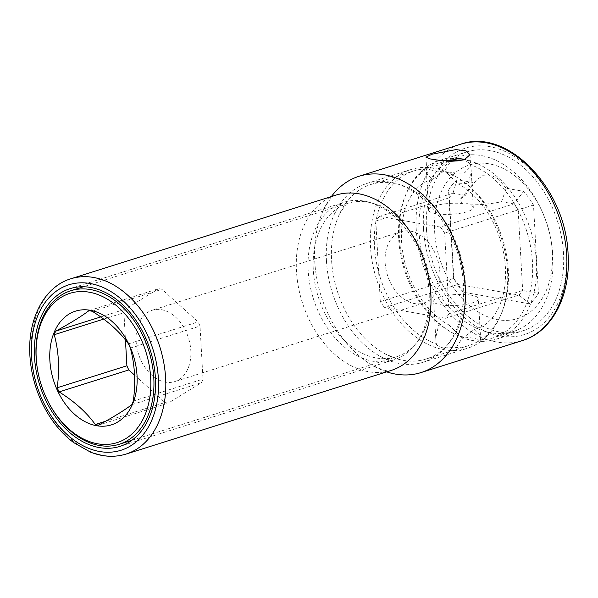 <?xml version="1.0" encoding="UTF-8"?>
<svg xmlns="http://www.w3.org/2000/svg" width="598" height="598" viewBox="0 0 598 598"><rect width="100%" height="100%" fill="white"/><g stroke="black" fill="none" stroke-linecap="round" stroke-linejoin="round"><path stroke-width="0.45" stroke-dasharray="2.99 2.24" d="M552.335 252.079A80.498 56.421 72.5 0 1 497.842 319.728A80.498 56.421 72.5 0 1 434.641 231.478A80.498 56.421 72.5 0 1 473.721 163.889A80.498 56.421 72.5 0 1 541.878 210.877A80.498 56.421 72.5 0 1 550.848 239.312A80.498 56.421 72.5 0 1 552.335 252.079M506.2 188.288L498.328 178.952L490.771 175.05L483.431 175.199L476.359 180.088L474.483 182.734L456.992 179.669A73.883 51.787 -107.5 0 0 448.537 190.164L453.471 278.519A73.883 51.787 -107.5 0 0 463.278 292.213L529.985 303.889A73.883 51.787 -107.5 0 0 538.439 293.394L533.498 205.039A73.883 51.787 -107.5 0 0 523.691 191.353L506.2 188.288L501.558 201.728C491.257 203.881 480.657 204.935 469.759 204.867L466.104 203.014L461.604 203.44A22.388 5.464 -3.2 0 0 428.587 210.062A22.388 5.464 -3.2 0 0 435.71 213.613A22.388 5.464 -3.2 0 0 459.997 213.329A22.388 5.464 -3.2 0 0 473.287 207.558A22.388 5.464 -3.2 0 0 469.759 204.867M461.604 203.44L460.482 199.022L465.319 195.382L474.483 182.734M456.229 347.595L461.85 338.692L474.595 329.214L480.418 335.186L480.418 339.963L473.661 338.221L460.535 336.487L449.046 324.991L438.678 325.177L435.718 337.691L436.346 344.119C437.086 345.794 439.373 347.034 443.208 347.827L456.229 347.595A91.524 64.15 -107.5 0 0 468.929 345.502A91.524 64.15 -107.5 0 0 508.3 269.93A91.524 64.15 -107.5 0 0 446.429 172.321L433.303 170.587L426.546 168.838L426.546 173.614L432.369 179.587L445.129 170.101L450.705 161.303M460.998 160.653L463.756 160.974C467.374 161.654 469.662 162.895 470.619 164.689L471.246 171.118L468.331 183.579L457.926 183.818L446.429 172.321M471.261 295.188A22.388 5.464 -3.2 0 0 446.968 295.472A22.388 5.464 -3.2 0 0 433.685 301.243A22.388 5.464 -3.2 0 0 440.808 304.801A22.388 5.464 -3.2 0 0 465.095 304.517A22.388 5.464 -3.2 0 0 478.385 298.746A22.388 5.464 -3.2 0 0 471.261 295.188M426.546 168.838A91.524 64.15 -107.5 0 0 413.846 170.931A91.524 64.15 -107.5 0 0 374.483 246.503A91.524 64.15 -107.5 0 0 436.346 344.119M393.521 183.138A91.524 64.15 -107.5 0 0 370.939 184.476A91.524 64.15 -107.5 0 0 339.38 214.286A91.524 64.15 -107.5 0 0 331.569 260.04A91.524 64.15 72.5 0 0 383.064 352.745A91.524 64.15 72.5 0 0 426.015 359.039A91.524 64.15 72.5 0 0 465.386 283.474A91.524 64.15 -107.5 0 0 393.521 183.138M480.418 339.963A91.524 64.15 -107.5 0 0 493.118 337.87A91.524 64.15 -107.5 0 0 532.482 262.298A91.524 64.15 -107.5 0 0 470.619 164.689M419.078 232.435A91.524 64.15 72.5 0 1 458.449 156.863A91.524 64.15 72.5 0 1 541.003 209.008A91.524 64.15 72.5 0 1 551.207 241.345A91.524 64.15 72.5 0 1 552.896 255.862A91.524 64.15 72.5 0 1 513.525 331.434A91.524 64.15 72.5 0 1 419.078 232.435M449.322 161.266A91.524 64.15 -107.5 0 0 438.035 163.299A91.524 64.15 -107.5 0 0 398.672 238.871A91.524 64.15 -107.5 0 0 460.535 336.487M105.569 421.261L164.958 402.521A58.813 41.225 -107.5 0 0 168.322 403.112L201.519 382.66A58.813 41.225 -107.5 0 0 202.991 379.095L200.024 326.052A58.813 41.225 -107.5 0 0 198.125 321.888L161.961 289.297A58.813 41.225 -107.5 0 0 158.59 288.707L125.393 309.159A58.813 41.225 -107.5 0 0 123.928 312.732L125.453 339.97M98.633 425.096L168.322 403.112M103.678 319.115L123.928 312.732M100.703 316.947L125.393 309.159M88.9 310.698L158.59 288.707M92.271 311.289L161.961 289.297M128.435 343.88L198.125 321.888M130.334 348.043L200.024 326.052M133.302 401.079L202.991 379.095M131.829 404.652L201.519 382.66M134.543 375.11L164.958 402.521M136.105 341.122A37.42 26.23 -107.5 0 0 174.721 381.599A37.42 26.23 -107.5 0 0 190.814 350.697A37.42 26.23 -107.5 0 0 152.198 310.227A37.42 26.23 -107.5 0 0 136.105 341.122M385.127 262.552A37.42 26.23 -107.5 0 0 423.735 303.022A37.42 26.23 -107.5 0 0 439.836 272.127A37.42 26.23 -107.5 0 0 401.221 231.658A37.42 26.23 -107.5 0 0 385.127 262.552M440.367 227.076A62.857 44.058 72.5 0 1 444.65 233.048L449.158 313.681A62.857 44.058 72.5 0 1 445.465 318.263L384.589 307.604A62.857 44.058 72.5 0 1 380.313 301.631L375.806 220.998A62.857 44.058 72.5 0 1 379.491 216.416L440.367 227.076L513.876 203.881L523.691 191.353M465.319 195.382L453 193.229A62.857 44.058 -107.5 0 0 449.307 197.803L453.822 278.436A62.857 44.058 -107.5 0 0 458.098 284.409L518.974 295.068A62.857 44.058 -107.5 0 0 522.659 290.486L518.152 209.861A62.857 44.058 -107.5 0 0 513.876 203.881L501.558 201.728M533.498 205.039L444.65 233.048M449.158 313.681L522.659 290.486L538.439 293.394M529.985 303.889L518.974 295.068L445.465 318.263M384.589 307.604L458.098 284.409L463.278 292.213M453.471 278.519L380.313 301.631M375.806 220.998L449.307 197.803L448.537 190.164M456.992 179.669L453 193.229L379.491 216.416M37.592 369.99A80.498 56.421 -107.5 0 0 46.562 398.425M426.464 229.311A93.729 65.698 -107.5 0 0 523.19 330.694A93.729 65.698 -107.5 0 0 563.503 253.305A93.729 65.698 -107.5 0 0 466.784 151.922A93.729 65.698 -107.5 0 0 426.464 229.311M458.539 158.507A93.729 65.698 72.5 0 0 439.732 160.458A93.729 65.698 72.5 0 0 419.557 173.061A93.729 65.698 72.5 0 0 399.412 237.847A93.729 65.698 -107.5 0 0 472.383 340.486A93.729 65.698 -107.5 0 0 496.138 339.23A93.729 65.698 -107.5 0 0 536.451 261.842A93.729 65.698 72.5 0 0 467.202 160.025L465.521 159.404M507.553 270.954A93.729 65.698 72.5 0 1 487.415 335.747A93.729 65.698 72.5 0 1 467.24 348.35A93.729 65.698 72.5 0 1 370.513 246.967A93.729 65.698 72.5 0 1 410.833 169.57A93.729 65.698 72.5 0 1 429.633 167.627L438.304 169.144A93.729 65.698 72.5 0 1 507.553 270.954M326.456 260.863A93.729 65.698 -107.5 0 0 379.192 355.795A93.729 65.698 -107.5 0 0 423.182 362.246A93.729 65.698 -107.5 0 0 463.495 284.857A93.729 65.698 -107.5 0 0 366.776 183.474A93.729 65.698 -107.5 0 0 334.454 214.002A93.729 65.698 -107.5 0 0 326.456 260.863M447.939 161.198L432.631 167.036L426.561 167.978L429.633 167.627M438.304 169.144C448.268 172.545 457.126 173.726 464.878 172.68L470.604 165.519L467.202 160.025M331.344 196.578A102.923 72.141 -107.5 0 0 323.518 209.808A102.923 72.141 -107.5 0 0 314.742 261.266A102.923 72.141 -107.5 0 0 372.644 365.505A102.923 72.141 -107.5 0 0 386.644 371.851M376.493 358.015A80.498 56.421 -107.5 0 0 396.362 356.834A80.498 56.421 -107.5 0 0 429.334 276.68A80.498 56.421 -107.5 0 0 367.777 202.124A80.498 56.421 -107.5 0 0 347.916 203.298A80.498 56.421 -107.5 0 0 313.292 269.765A80.498 56.421 -107.5 0 0 376.493 358.015M423.511 228.795A97.773 68.531 72.5 0 1 489.695 146.637A97.773 68.531 72.5 0 1 566.463 253.821A97.773 68.531 72.5 0 1 500.279 335.979A97.773 68.531 72.5 0 1 423.511 228.795M522.458 340.561A102.923 72.141 72.5 0 1 416.245 229.236A102.923 72.141 72.5 0 1 460.52 144.26M323.518 209.808C328.511 200.786 332.137 196.114 334.394 195.808L335.986 195.112A91.89 64.412 -107.5 0 0 296.459 270.991A91.89 64.412 -107.5 0 0 391.286 370.386C389.978 369.19 393.05 374.871 372.644 365.505M70.803 278.788A91.89 64.412 -107.5 0 0 31.275 354.659A91.89 64.412 -107.5 0 0 126.103 454.054M429.095 291.757A82.703 57.969 -107.5 0 0 343.753 202.303A82.703 57.969 -107.5 0 0 308.179 270.588A82.703 57.969 -107.5 0 0 393.521 360.041A82.703 57.969 -107.5 0 0 429.095 291.757M460.49 199.022L476.367 180.095M428.587 210.062L426.546 173.614M435.718 337.691L433.685 301.243M413.846 170.931L370.939 184.476M458.449 156.863L438.035 163.299M473.287 207.558L471.246 171.118M480.418 335.186L478.385 298.746M474.595 329.214C495.047 324.931 508.846 297.086 504.899 261.408C502.626 242.84 496.49 225.947 486.488 210.728C477.862 198.11 468.339 189.14 457.926 183.818M513.525 331.434L493.118 337.87M468.929 345.502L426.015 359.039M541.878 210.877L541.003 209.008M550.848 239.312L551.207 241.345M432.369 179.587C411.925 183.87 398.119 211.714 402.065 247.393C404.338 265.968 410.475 282.854 420.476 298.073C429.102 310.698 438.626 319.668 449.046 324.991M131.859 440.292L396.362 356.834C397.236 356.535 394.224 358.8 383.064 352.745M423.735 303.022L174.721 381.599M401.221 231.658L152.198 310.227M339.38 214.286C350.779 196.256 346.84 206.011 347.916 203.298L83.414 286.756M496.138 339.23L523.19 330.694M423.182 362.246L467.24 348.35M419.557 173.061C428.676 165.766 425.619 169.496 428.445 168.06M487.415 335.747C482.676 339.507 480.396 341.024 480.575 340.284C478.931 340.995 476.202 341.062 472.383 340.486M366.776 183.474L410.833 169.57M439.732 160.458L466.784 151.922M425.955 157.177L426.561 167.978M469.998 154.777L470.604 165.519M334.454 214.002C338.468 206.714 341.211 202.991 342.676 202.827L70.071 288.655M379.192 355.795C386.659 359.458 391.047 360.938 392.34 360.228L119.839 446.4"/><path stroke-width="0.9" d="M450.705 161.303L460.998 160.653M450.735 161.206A91.524 64.15 -107.5 0 0 449.322 161.266M46.39 398.051L46.562 398.425A80.498 56.421 -107.5 0 0 99.313 445.473A80.498 56.421 -107.5 0 0 119.174 444.292A80.498 56.421 -107.5 0 0 152.146 364.137A80.498 56.421 -107.5 0 0 90.597 289.582A80.498 56.421 -107.5 0 0 70.728 290.755A80.498 56.421 -107.5 0 0 37.592 369.99L37.659 370.394A78.293 54.874 -107.5 0 0 46.39 398.051A78.293 54.874 -107.5 0 0 97.691 443.806A78.293 54.874 -107.5 0 0 150.689 378.018A78.293 54.874 -107.5 0 0 89.214 292.19A78.293 54.874 -107.5 0 0 37.659 370.394M90.223 310.272A59.621 41.785 72.5 0 1 137.039 375.626A59.621 41.785 72.5 0 1 96.682 425.731A59.621 41.785 72.5 0 1 49.866 360.37A59.621 41.785 72.5 0 1 90.223 310.272M105.569 421.261L95.261 424.505A58.813 41.225 -107.5 0 0 96.951 424.849A58.813 41.225 -107.5 0 0 98.633 425.096C113.231 417.172 124.294 410.355 131.829 404.652A58.813 41.225 -107.5 0 0 133.302 401.079C135.843 382.294 134.856 364.608 130.334 348.043A58.813 41.225 -107.5 0 0 128.435 343.88C119.914 331.905 107.864 321.044 92.271 311.289A58.813 41.225 -107.5 0 0 90.582 310.953A58.813 41.225 -107.5 0 0 88.9 310.698C81.373 316.402 70.302 323.212 55.704 331.15A58.813 41.225 -107.5 0 0 54.239 334.716L103.678 319.115M95.261 424.505C86.74 412.53 74.683 401.662 59.105 391.914A58.813 41.225 -107.5 0 1 57.206 387.758C59.748 368.959 58.754 351.28 54.239 334.716M125.453 339.97L126.896 365.767A58.813 41.225 -107.5 0 0 128.794 369.93L134.543 375.11M57.206 387.758L126.896 365.767M55.704 331.15L100.703 316.947M59.105 391.914L128.794 369.93M465.521 159.404L458.539 158.507L447.939 161.198M464.16 159.883L441.025 160.623L429.678 158.836L425.955 157.177L431.92 154.239L455.848 149.62L465.932 150.801L469.998 154.718L464.16 159.883M386.644 371.851A102.923 72.141 -107.5 0 0 420.947 372.591A102.923 72.141 -107.5 0 0 465.214 287.608A102.923 72.141 -107.5 0 0 359.009 176.29A102.923 72.141 -107.5 0 0 331.344 196.578M155.413 378.108A82.703 57.969 -107.5 0 0 70.071 288.655A82.703 57.969 -107.5 0 0 34.497 356.939A82.703 57.969 -107.5 0 0 119.839 446.4A82.703 57.969 -107.5 0 0 155.413 378.108M359.009 176.29L460.52 144.26A102.923 72.141 72.5 0 1 566.725 255.585A102.923 72.141 72.5 0 1 522.458 340.561L420.947 372.591M126.103 454.054L391.286 370.386A91.89 64.412 -107.5 0 0 430.814 294.515A91.89 64.412 -107.5 0 0 335.986 195.112L70.803 278.788C44.117 286.763 27.471 319.25 29.9 355.608C31.231 376.591 37.33 396.093 48.206 414.108C55.337 425.686 63.769 435.15 73.517 442.498L90.388 452.081C102.662 456.924 114.562 457.582 126.103 454.054A91.89 64.412 -107.5 0 0 165.631 378.183A91.89 64.412 -107.5 0 0 70.803 278.788M158.365 378.631A86.747 60.802 -107.5 0 0 90.253 283.527A86.747 60.802 -107.5 0 0 31.537 356.423A86.747 60.802 -107.5 0 0 99.649 451.52A86.747 60.802 -107.5 0 0 158.365 378.631M131.859 440.292L119.174 444.292M83.414 286.756L70.728 290.755M460.52 144.26C507.724 127.038 566.291 189.132 568.1 254.636C570.813 295.375 552.193 331.681 522.458 340.561"/></g></svg>
